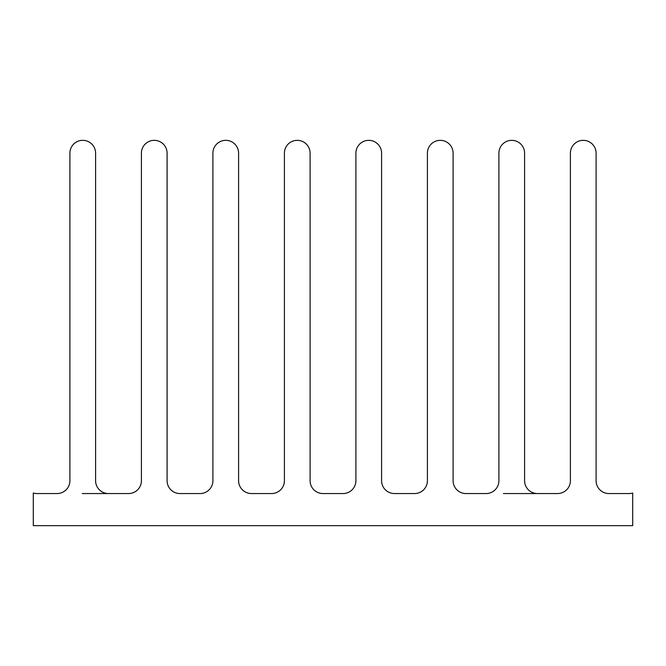 <?xml version="1.0" encoding="UTF-8"?>
<svg xmlns="http://www.w3.org/2000/svg" width="666" height="666" viewBox="0 0 666 666"><rect width="100%" height="100%" fill="white"/><g stroke="black" fill="none" stroke-linecap="round" stroke-linejoin="round"><path stroke-width="1" d="M583.732 140.343L583.25 140.335L583.732 140.343M503.446 493.556L557.559 493.556A12.845 12.845 0 0 0 570.404 480.71A12.845 12.845 0 0 1 557.559 493.556L537.437 493.556A12.845 12.845 0 0 1 524.592 480.71L524.592 153.18L524.592 480.71A12.845 12.845 0 0 0 537.437 493.556A12.845 12.845 0 0 1 524.592 480.71L524.592 153.18A12.845 12.845 0 0 0 511.746 140.335A12.845 12.845 0 0 0 498.909 153.18L498.909 480.71A12.845 12.845 0 0 1 486.063 493.556A12.845 12.845 0 0 0 498.909 480.71M570.404 480.71L570.404 153.18A12.845 12.845 0 0 1 583.25 140.335A12.845 12.845 0 0 1 596.095 153.18L596.095 480.71A12.845 12.845 0 0 0 608.94 493.556A12.845 12.845 0 0 1 596.095 480.71A12.845 12.845 0 0 0 608.94 493.556L629.062 493.556A12.845 12.845 0 0 0 632.7 493.023A12.845 12.845 0 0 1 629.062 493.556A12.845 12.845 0 0 0 632.7 493.023L632.7 525.665L33.3 525.665L33.3 493.023A12.845 12.845 0 0 0 36.938 493.556L57.06 493.556A12.845 12.845 0 0 0 69.905 480.71L69.905 153.18A12.845 12.845 0 0 1 82.751 140.335A12.845 12.845 0 0 1 95.596 153.18L95.596 480.71A12.845 12.845 0 0 0 108.441 493.556A12.845 12.845 0 0 1 95.596 480.71A12.845 12.845 0 0 0 108.441 493.556L128.563 493.556A12.845 12.845 0 0 0 141.408 480.71A12.845 12.845 0 0 1 128.563 493.556L82.268 493.556M82.751 140.335L82.268 140.343L82.751 140.335M486.063 493.556L465.942 493.556A12.845 12.845 0 0 1 453.096 480.71L453.096 153.18A12.845 12.845 0 0 0 440.251 140.335A12.845 12.845 0 0 0 427.406 153.18L427.406 480.71A12.845 12.845 0 0 1 414.56 493.556L394.439 493.556A12.845 12.845 0 0 1 381.593 480.71L381.593 153.18A12.845 12.845 0 0 0 368.748 140.335A12.845 12.845 0 0 0 355.902 153.18L355.902 480.71A12.845 12.845 0 0 1 343.065 493.556L322.935 493.556A12.845 12.845 0 0 1 310.098 480.71L310.098 153.18A12.845 12.845 0 0 0 297.252 140.335A12.845 12.845 0 0 0 284.407 153.18L284.407 480.71A12.845 12.845 0 0 1 271.562 493.556L251.44 493.556A12.845 12.845 0 0 1 238.595 480.71L238.595 153.18A12.845 12.845 0 0 0 225.749 140.335A12.845 12.845 0 0 0 212.904 153.18L212.904 480.71A12.845 12.845 0 0 1 200.058 493.556L179.937 493.556A12.845 12.845 0 0 1 167.091 480.71A12.845 12.845 0 0 0 179.937 493.556A12.845 12.845 0 0 1 167.091 480.71L167.091 153.18A12.845 12.845 0 0 0 154.254 140.335A12.845 12.845 0 0 0 141.408 153.18L141.408 480.71M33.3 493.023A12.845 12.845 0 0 0 36.938 493.556A12.845 12.845 0 0 1 33.3 493.023M69.905 480.71L69.905 153.18L69.905 480.71A12.845 12.845 0 0 1 57.06 493.556A12.845 12.845 0 0 0 69.905 480.71"/></g></svg>
